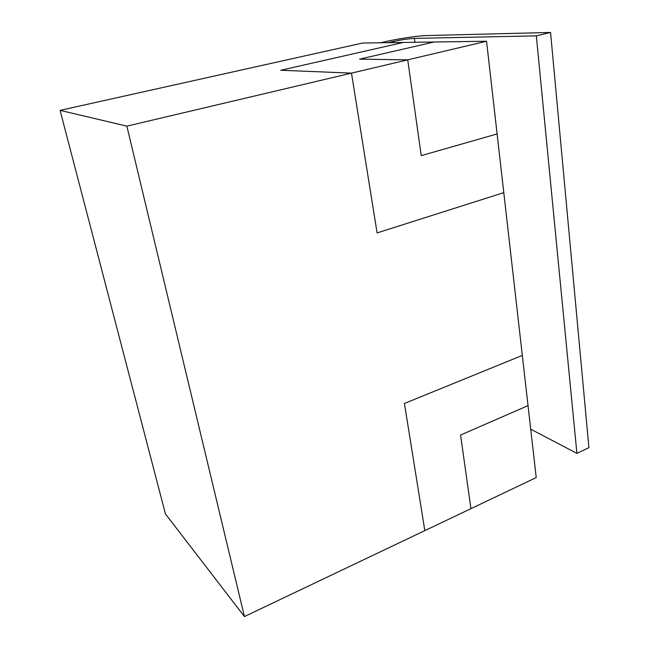 <?xml version="1.0" encoding="UTF-8"?>
<svg xmlns="http://www.w3.org/2000/svg" width="649" height="649" viewBox="0 0 649 649"><rect width="100%" height="100%" fill="white"/><g stroke="black" fill="none" stroke-linecap="round" stroke-linejoin="round"><path stroke-width="0.97" d="M359.595 59.14L407.734 59.846L421.225 155.638L497.102 133.937L421.225 155.638L407.734 59.854L359.595 59.14L434.059 41.998L486.555 41.244L536.228 477.575L470.939 508.662L460.571 435.033L528.035 405.633L460.571 435.033L470.939 508.662L244.43 616.55L126.863 126.141L351.482 73.126L377.101 232.918L503.778 192.639L377.101 232.918M403.362 42.445L280.814 70.246L403.362 42.445L362.58 43.037L60.081 110.362L165.463 513.976L244.43 616.55M60.081 110.362L126.863 126.141M280.798 70.246L351.482 73.126L407.734 59.854M486.555 41.244L407.734 59.846M522.315 355.409L404.432 403.475L424.819 530.639M403.362 42.453L434.027 42.007M380.363 42.777L385.814 41.552C399.111 38.542 418.329 35.719 427.026 35.549L550.555 32.45L588.919 447.688L576.904 453.375L530.712 429.176M388.102 42.664L393.602 41.422L393.765 42.583M414.93 42.282L414.395 38.405C408.692 38.68 401.755 39.686 393.602 41.422M414.395 38.405L536.325 35.857L576.904 453.375M550.555 32.45L536.325 35.857"/></g></svg>
